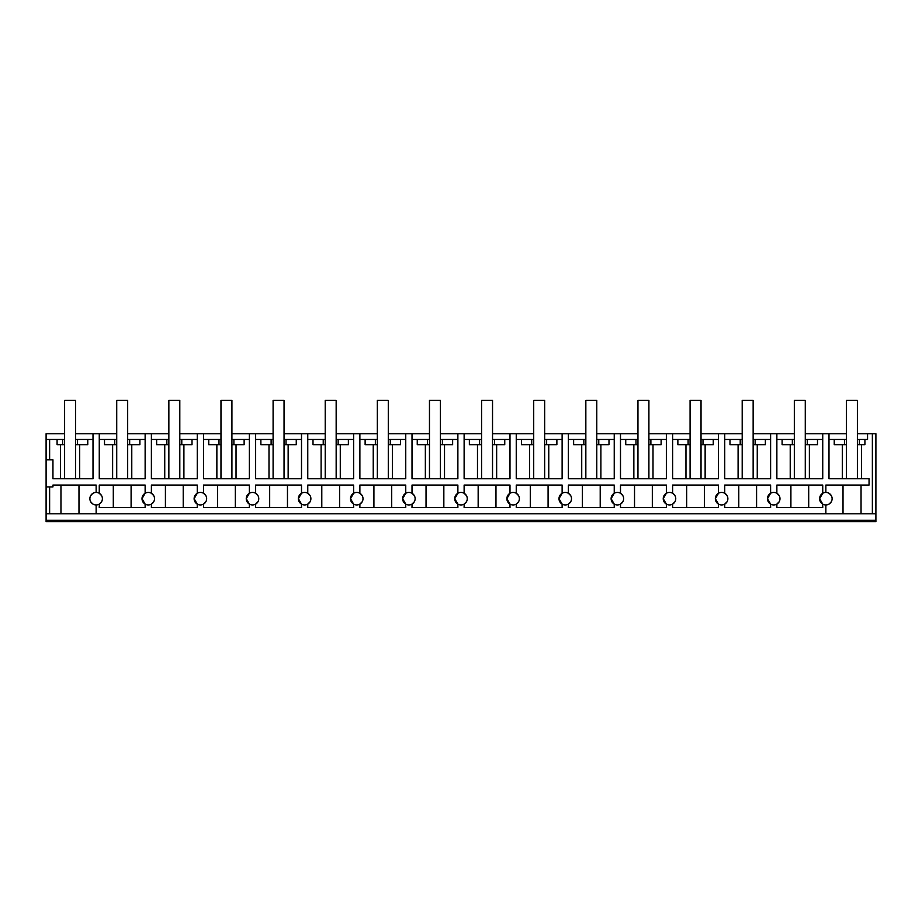 <?xml version="1.0" encoding="UTF-8"?>
<svg xmlns="http://www.w3.org/2000/svg" width="922" height="922" viewBox="0 0 922 922"><rect width="100%" height="100%" fill="white"/><g stroke="black" fill="none" stroke-linecap="round" stroke-linejoin="round"><path stroke-width="1.38" d="M64.609 433.743L46.1 433.743L46.1 521.622L875.9 521.622L875.9 520.262L46.1 520.262M46.1 459.801L49.627 459.801L49.627 439.471L57.083 439.471L57.083 444.681L62.615 444.681L62.615 439.471L57.083 439.471M46.1 439.471L49.627 439.471M46.1 513.796L49.627 513.796L49.627 486.908L52.946 486.908L52.946 485.064L78.981 485.329L78.981 513.796L49.627 513.796M46.1 486.908L49.627 486.908M116.725 433.743L75.546 433.743M93.007 433.743L93.007 478.725L52.946 478.725L52.946 459.801L49.627 459.801M75.546 439.471L77.54 439.471L77.54 444.681L75.546 444.681M77.54 444.681L87.763 444.681L87.763 439.471L77.54 439.471M87.763 439.471L93.007 439.471M64.609 439.471L62.615 439.471M60.956 513.796L60.956 485.329M60.449 444.681L60.449 478.725M96.142 485.168L78.981 485.329M846.454 433.743L828.993 433.743L828.993 478.725L869.054 478.725L869.054 485.064L825.858 485.064L825.858 492.429A6.258 6.258 0 0 0 819.612 498.687A6.258 6.258 0 0 0 825.858 504.945L825.858 513.796L78.981 513.796M90.679 501.729L92.776 503.965M90.679 495.644L92.776 493.408M96.142 492.429A6.258 6.258 0 0 0 89.883 498.687A6.258 6.258 0 0 0 96.142 504.945A6.258 6.258 0 0 0 102.388 498.687A6.258 6.258 0 0 0 96.142 492.429L96.142 485.064L52.946 485.064M79.661 478.725L79.661 444.681M64.609 444.681L62.615 444.681M101.593 501.741L99.265 504.103L99.265 507.549L145.134 507.549L145.134 504.103L142.011 498.687L145.134 493.27L145.134 485.064L99.265 485.064L99.265 493.27L101.593 495.621M828.993 433.743L822.735 433.743L822.735 478.725L776.866 478.725L776.866 433.743L770.608 433.743L770.608 478.725L724.738 478.725L724.738 433.743L718.492 433.743L718.492 478.725L672.622 478.725L672.622 433.743L666.364 433.743L666.364 478.725L620.494 478.725L620.494 433.743L614.236 433.743L614.236 478.725L568.378 478.725L568.378 433.743L562.12 433.743L562.12 478.725L516.251 478.725L516.251 433.743L509.993 433.743L509.993 478.725L464.123 478.725L464.123 433.743L457.877 433.743L457.877 478.725L412.007 478.725L412.007 433.743L405.749 433.743L405.749 478.725L359.88 478.725L359.88 433.743L353.622 433.743L353.622 478.725L307.764 478.725L307.764 433.743L301.506 433.743L301.506 478.725L255.636 478.725L255.636 433.743L249.378 433.743L249.378 478.725L203.508 478.725L203.508 433.743L197.262 433.743L197.262 478.725L151.392 478.725L151.392 433.743L145.134 433.743L145.134 478.725L99.265 478.725L99.265 433.743M153.72 495.621L151.392 493.27L151.392 485.064L197.262 485.064L197.262 493.27L194.127 498.687A6.258 6.258 0 0 0 200.385 504.945A6.258 6.258 0 0 0 206.643 498.687A6.258 6.258 0 0 0 200.385 492.429A6.258 6.258 0 0 0 194.127 498.687L197.262 504.103L197.262 507.549L151.392 507.549L151.392 504.103L153.72 501.741M205.837 495.621L203.508 493.27L203.508 485.064L249.378 485.064L249.378 493.27L246.255 498.687A6.258 6.258 0 0 0 252.513 504.945A6.258 6.258 0 0 0 258.759 498.687A6.258 6.258 0 0 0 252.513 492.429A6.258 6.258 0 0 0 246.255 498.687L249.378 504.103L249.378 507.549L203.508 507.549L203.508 504.103L205.837 501.741M257.964 495.621L255.636 493.27L255.636 485.064L301.506 485.064L301.506 493.27L298.371 498.687A6.258 6.258 0 0 0 304.629 504.945A6.258 6.258 0 0 0 310.887 498.687A6.258 6.258 0 0 0 304.629 492.429A6.258 6.258 0 0 0 298.371 498.687L301.506 504.103L301.506 507.549L255.636 507.549L255.636 504.103L257.964 501.741M310.08 495.621L307.764 493.27L307.764 485.064L353.622 485.064L353.622 493.27L350.498 498.687A6.258 6.258 0 0 0 356.756 504.945A6.258 6.258 0 0 0 363.003 498.687A6.258 6.258 0 0 0 356.756 492.429A6.258 6.258 0 0 0 350.498 498.687L353.622 504.103L353.622 507.549L307.764 507.549L307.764 504.103L310.08 501.741M362.208 495.621L359.88 493.27L359.88 485.064L405.749 485.064L405.749 493.27L402.626 498.687A6.258 6.258 0 0 0 408.872 504.945A6.258 6.258 0 0 0 415.131 498.687A6.258 6.258 0 0 0 408.872 492.429A6.258 6.258 0 0 0 402.626 498.687L405.749 504.103L405.749 507.549L359.88 507.549L359.88 504.103L362.208 501.741M414.335 495.621L412.007 493.27L412.007 485.064L457.877 485.064L457.877 493.27L454.742 498.687A6.258 6.258 0 0 0 461 504.945A6.258 6.258 0 0 0 467.258 498.687A6.258 6.258 0 0 0 461 492.429A6.258 6.258 0 0 0 454.742 498.687L457.877 504.103L457.877 507.549L412.007 507.549L412.007 504.103L414.335 501.741M466.451 495.621L464.123 493.27L464.123 485.064L509.993 485.064L509.993 493.27L506.87 498.687A6.258 6.258 0 0 0 513.128 504.945A6.258 6.258 0 0 0 519.374 498.687A6.258 6.258 0 0 0 513.128 492.429A6.258 6.258 0 0 0 506.87 498.687L509.993 504.103L509.993 507.549L464.123 507.549L464.123 504.103L466.451 501.741M518.579 495.621L516.251 493.27L516.251 485.064L562.12 485.064L562.12 493.27L558.997 498.687A6.258 6.258 0 0 0 565.244 504.945A6.258 6.258 0 0 0 571.502 498.687A6.258 6.258 0 0 0 565.244 492.429A6.258 6.258 0 0 0 558.997 498.687L562.12 504.103L562.12 507.549L516.251 507.549L516.251 504.103L518.579 501.741M570.706 495.621L568.378 493.27L568.378 485.064L614.236 485.064L614.236 493.27L611.113 498.687A6.258 6.258 0 0 0 617.371 504.945A6.258 6.258 0 0 0 623.629 498.687A6.258 6.258 0 0 0 617.371 492.429A6.258 6.258 0 0 0 611.113 498.687L614.236 504.103L614.236 507.549L568.378 507.549L568.378 504.103L570.706 501.741M622.823 495.621L620.494 493.27L620.494 485.064L666.364 485.064L666.364 493.27L663.241 498.687A6.258 6.258 0 0 0 669.487 504.945A6.258 6.258 0 0 0 675.745 498.687A6.258 6.258 0 0 0 669.487 492.429A6.258 6.258 0 0 0 663.241 498.687L666.364 504.103L666.364 507.549L620.494 507.549L620.494 504.103L622.823 501.741M674.95 495.621L672.622 493.27L672.622 485.064L718.492 485.064L718.492 493.27L715.357 498.687A6.258 6.258 0 0 0 721.615 504.945A6.258 6.258 0 0 0 727.873 498.687A6.258 6.258 0 0 0 721.615 492.429A6.258 6.258 0 0 0 715.357 498.687L718.492 504.103L718.492 507.549L672.622 507.549L672.622 504.103L674.95 501.741M727.066 495.621L724.738 493.27L724.738 485.064L770.608 485.064L770.608 493.27L767.484 498.687A6.258 6.258 0 0 0 773.742 504.945A6.258 6.258 0 0 0 779.989 498.687A6.258 6.258 0 0 0 773.742 492.429A6.258 6.258 0 0 0 767.484 498.687L770.608 504.103L770.608 507.549L724.738 507.549L724.738 504.103L727.066 501.741M779.194 495.621L776.866 493.27L776.866 485.064L822.735 485.064L822.735 493.27L819.612 498.687L822.735 504.103L822.735 507.549L776.866 507.549L776.866 504.103L779.194 501.741M145.134 433.743L127.674 433.743M197.262 433.743L179.802 433.743M168.853 433.743L151.392 433.743M249.378 433.743L231.918 433.743M220.969 433.743L203.508 433.743M301.506 433.743L284.045 433.743M273.096 433.743L255.636 433.743M353.622 433.743L336.161 433.743M325.224 433.743L307.764 433.743M405.749 433.743L388.289 433.743M377.34 433.743L359.88 433.743M457.877 433.743L440.416 433.743M429.468 433.743L412.007 433.743M509.993 433.743L492.532 433.743M481.584 433.743L464.123 433.743M562.12 433.743L544.66 433.743M533.711 433.743L516.251 433.743M614.236 433.743L596.776 433.743M585.839 433.743L568.378 433.743M666.364 433.743L648.904 433.743M637.955 433.743L620.494 433.743M718.492 433.743L701.031 433.743M690.082 433.743L672.622 433.743M770.608 433.743L753.147 433.743M742.198 433.743L724.738 433.743M822.735 433.743L805.275 433.743M794.326 433.743L776.866 433.743M825.858 513.796L875.9 513.796L875.9 433.743L857.391 433.743M875.9 513.796L875.9 520.262M872.373 433.743L872.373 513.796M864.917 439.471L859.385 439.471L859.385 444.681L864.917 444.681L864.917 439.471L867.556 439.471L867.556 433.743M861.551 444.681L861.551 478.725M861.044 513.796L861.044 485.329L869.054 485.064M825.858 485.168L843.019 485.329L843.019 513.796M831.321 495.644L829.224 493.408M831.321 501.729L829.224 503.965M843.019 485.329L861.044 485.329M857.391 444.681L859.385 444.681M857.391 439.471L859.385 439.471M828.993 439.471L844.46 439.471L844.46 444.681L834.237 444.681L834.237 439.471M846.454 439.471L844.46 439.471M842.339 478.725L842.339 444.681M825.858 504.945A6.258 6.258 0 0 0 832.117 498.687A6.258 6.258 0 0 0 825.858 492.429M846.454 444.681L844.46 444.681M96.142 513.796L96.142 504.945M154.516 498.687A6.258 6.258 0 0 0 148.258 492.429A6.258 6.258 0 0 0 142.011 498.687A6.258 6.258 0 0 0 148.258 504.945A6.258 6.258 0 0 0 154.516 498.687M99.265 485.168L145.134 485.168M113.302 507.549L113.302 485.329M127.674 439.471L129.656 439.471L129.656 444.681L127.674 444.681M129.656 444.681L139.89 444.681L139.89 439.471L129.656 439.471M139.89 439.471L145.134 439.471M99.265 439.471L114.743 439.471L114.743 444.681L104.509 444.681L104.509 439.471M116.725 439.471L114.743 439.471M131.777 478.725L131.777 444.681M112.622 478.725L112.622 444.681M131.097 507.549L131.097 485.329M116.725 444.681L114.743 444.681M151.392 485.168L197.262 485.168M165.418 507.549L165.418 485.329M179.802 439.471L181.784 439.471L181.784 444.681L179.802 444.681M181.784 444.681L192.018 444.681L192.018 439.471L181.784 439.471M192.018 439.471L197.262 439.471M151.392 439.471L166.859 439.471L166.859 444.681L156.636 444.681L156.636 439.471M168.853 439.471L166.859 439.471M183.904 478.725L183.904 444.681M164.738 478.725L164.738 444.681M183.224 507.549L183.224 485.329M168.853 444.681L166.859 444.681M203.508 485.168L249.378 485.168M217.546 507.549L217.546 485.329M231.918 439.471L233.9 439.471L233.9 444.681L231.918 444.681M233.9 444.681L244.134 444.681L244.134 439.471L233.9 439.471M244.134 439.471L249.378 439.471M203.508 439.471L218.987 439.471L218.987 444.681L208.752 444.681L208.752 439.471M220.969 439.471L218.987 439.471M236.032 478.725L236.032 444.681M216.866 478.725L216.866 444.681M235.34 507.549L235.34 485.329M220.969 444.681L218.987 444.681M255.636 485.168L301.506 485.168M269.673 507.549L269.673 485.329M284.045 439.471L286.027 439.471L286.027 444.681L284.045 444.681M286.027 444.681L296.262 444.681L296.262 439.471L286.027 439.471M296.262 439.471L301.506 439.471M255.636 439.471L271.114 439.471L271.114 444.681L260.88 444.681L260.88 439.471M273.096 439.471L271.114 439.471M288.148 478.725L288.148 444.681M268.994 478.725L268.994 444.681M287.468 507.549L287.468 485.329M273.096 444.681L271.114 444.681M307.764 485.168L353.622 485.168M321.79 507.549L321.79 485.329M336.161 439.471L338.155 439.471L338.155 444.681L336.161 444.681M338.155 444.681L348.378 444.681L348.378 439.471L338.155 439.471M348.378 439.471L353.622 439.471M307.764 439.471L323.23 439.471L323.23 444.681L313.007 444.681L313.007 439.471M325.224 439.471L323.23 439.471M340.276 478.725L340.276 444.681M321.11 478.725L321.11 444.681M339.596 507.549L339.596 485.329M325.224 444.681L323.23 444.681M359.88 485.168L405.749 485.168M373.917 507.549L373.917 485.329M388.289 439.471L390.271 439.471L390.271 444.681L388.289 444.681M390.271 444.681L400.505 444.681L400.505 439.471L390.271 439.471M400.505 439.471L405.749 439.471M359.88 439.471L375.358 439.471L375.358 444.681L365.124 444.681L365.124 439.471M377.34 439.471L375.358 439.471M392.392 478.725L392.392 444.681M373.237 478.725L373.237 444.681M391.712 507.549L391.712 485.329M377.34 444.681L375.358 444.681M412.007 485.168L457.877 485.168M426.033 507.549L426.033 485.329M440.416 439.471L442.399 439.471L442.399 444.681L440.416 444.681M442.399 444.681L452.633 444.681L452.633 439.471L442.399 439.471M452.633 439.471L457.877 439.471M412.007 439.471L427.474 439.471L427.474 444.681L417.251 444.681L417.251 439.471M429.468 439.471L427.474 439.471M444.519 478.725L444.519 444.681M425.353 478.725L425.353 444.681M443.839 507.549L443.839 485.329M429.468 444.681L427.474 444.681M464.123 485.168L509.993 485.168M478.161 507.549L478.161 485.329M492.532 439.471L494.526 439.471L494.526 444.681L492.532 444.681M494.526 444.681L504.749 444.681L504.749 439.471L494.526 439.471M504.749 439.471L509.993 439.471M464.123 439.471L479.601 439.471L479.601 444.681L469.367 444.681L469.367 439.471M481.584 439.471L479.601 439.471M496.647 478.725L496.647 444.681M477.481 478.725L477.481 444.681M495.967 507.549L495.967 485.329M481.584 444.681L479.601 444.681M516.251 485.168L562.12 485.168M530.288 507.549L530.288 485.329M544.66 439.471L546.642 439.471L546.642 444.681L544.66 444.681M546.642 444.681L556.876 444.681L556.876 439.471L546.642 439.471M556.876 439.471L562.12 439.471M516.251 439.471L531.729 439.471L531.729 444.681L521.495 444.681L521.495 439.471M533.711 439.471L531.729 439.471M548.763 478.725L548.763 444.681M529.608 478.725L529.608 444.681M548.083 507.549L548.083 485.329M533.711 444.681L531.729 444.681M568.378 485.168L614.236 485.168M582.404 507.549L582.404 485.329M596.776 439.471L598.77 439.471L598.77 444.681L596.776 444.681M598.77 444.681L608.993 444.681L608.993 439.471L598.77 439.471M608.993 439.471L614.236 439.471M568.378 439.471L583.845 439.471L583.845 444.681L573.622 444.681L573.622 439.471M585.839 439.471L583.845 439.471M600.89 478.725L600.89 444.681M581.724 478.725L581.724 444.681M600.21 507.549L600.21 485.329M585.839 444.681L583.845 444.681M620.494 485.168L666.364 485.168M634.532 507.549L634.532 485.329M648.904 439.471L650.886 439.471L650.886 444.681L648.904 444.681M650.886 444.681L661.12 444.681L661.12 439.471L650.886 439.471M661.12 439.471L666.364 439.471M620.494 439.471L635.973 439.471L635.973 444.681L625.738 444.681L625.738 439.471M637.955 439.471L635.973 439.471M653.007 478.725L653.007 444.681M633.852 478.725L633.852 444.681M652.327 507.549L652.327 485.329M637.955 444.681L635.973 444.681M672.622 485.168L718.492 485.168M686.659 507.549L686.659 485.329M701.031 439.471L703.013 439.471L703.013 444.681L701.031 444.681M703.013 444.681L713.248 444.681L713.248 439.471L703.013 439.471M713.248 439.471L718.492 439.471M672.622 439.471L688.1 439.471L688.1 444.681L677.866 444.681L677.866 439.471M690.082 439.471L688.1 439.471M705.134 478.725L705.134 444.681M685.968 478.725L685.968 444.681M704.454 507.549L704.454 485.329M690.082 444.681L688.1 444.681M724.738 485.168L770.608 485.168M738.776 507.549L738.776 485.329M753.147 439.471L755.141 439.471L755.141 444.681L753.147 444.681M755.141 444.681L765.364 444.681L765.364 439.471L755.141 439.471M765.364 439.471L770.608 439.471M724.738 439.471L740.216 439.471L740.216 444.681L729.982 444.681L729.982 439.471M742.198 439.471L740.216 439.471M757.262 478.725L757.262 444.681M738.096 478.725L738.096 444.681M756.582 507.549L756.582 485.329M742.198 444.681L740.216 444.681M776.866 485.168L822.735 485.168M790.903 507.549L790.903 485.329M805.275 439.471L807.257 439.471L807.257 444.681L805.275 444.681M807.257 444.681L817.491 444.681L817.491 439.471L807.257 439.471M817.491 439.471L822.735 439.471M776.866 439.471L792.344 439.471L792.344 444.681L782.11 444.681L782.11 439.471M794.326 439.471L792.344 439.471M809.378 478.725L809.378 444.681M790.223 478.725L790.223 444.681M808.698 507.549L808.698 485.329M794.326 444.681L792.344 444.681M64.609 478.725L64.609 400.378L75.546 400.378L75.546 478.725M116.725 478.725L116.725 400.378L127.674 400.378L127.674 478.725M168.853 478.725L168.853 400.378L179.802 400.378L179.802 478.725M220.969 478.725L220.969 400.378L231.918 400.378L231.918 478.725M273.096 478.725L273.096 400.378L284.045 400.378L284.045 478.725M325.224 478.725L325.224 400.378L336.161 400.378L336.161 478.725M377.34 478.725L377.34 400.378L388.289 400.378L388.289 478.725M429.468 478.725L429.468 400.378L440.416 400.378L440.416 478.725M481.584 478.725L481.584 400.378L492.532 400.378L492.532 478.725M533.711 478.725L533.711 400.378L544.66 400.378L544.66 478.725M585.839 478.725L585.839 400.378L596.776 400.378L596.776 478.725M637.955 478.725L637.955 400.378L648.904 400.378L648.904 478.725M690.082 478.725L690.082 400.378L701.031 400.378L701.031 478.725M742.198 478.725L742.198 400.378L753.147 400.378L753.147 478.725M794.326 478.725L794.326 400.378L805.275 400.378L805.275 478.725M846.454 478.725L846.454 400.378L857.391 400.378L857.391 478.725"/></g></svg>
